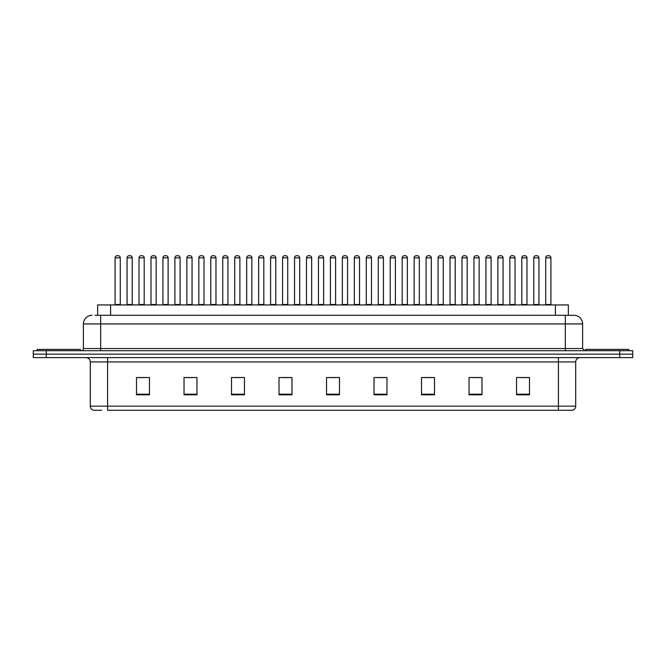 <?xml version="1.0" encoding="UTF-8"?>
<svg xmlns="http://www.w3.org/2000/svg" width="666" height="666" viewBox="0 0 666 666"><rect width="100%" height="100%" fill="white"/><g stroke="black" fill="none" stroke-linecap="round" stroke-linejoin="round"><path stroke-width="1" d="M97.652 315.293L97.652 304.928L568.348 304.928L568.348 315.293M101.732 410.298L93.631 410.298M575.699 406.152C575.574 408.225 574.542 409.607 572.585 410.298L558.424 410.298L558.424 406.152L575.699 406.152L575.699 361.938A4.321 4.321 0 0 1 580.011 357.617M93.415 410.298A4.321 4.321 0 0 1 90.301 406.152L90.301 361.938C90.052 359.307 88.611 357.875 85.989 357.617M46.254 350.707L632.7 350.707L632.7 354.162L33.3 354.162L33.3 357.617L46.254 357.617L46.254 354.162L33.3 354.162L33.3 350.707L46.254 350.707L46.254 354.162L632.7 354.162L632.7 357.617L46.254 357.617M529.487 394.796L529.487 377.522L516.533 377.522L516.533 394.796L529.487 394.796M481.984 394.796L481.984 377.522L469.031 377.522L469.031 394.796L481.984 394.796M434.482 394.796L434.482 377.522L421.528 377.522L421.528 394.796L434.482 394.796M386.979 394.796L386.979 377.522L374.026 377.522L374.026 394.796L386.979 394.796M149.467 394.796L149.467 377.522L136.513 377.522L136.513 394.796L149.467 394.796M196.97 394.796L196.97 377.522L184.016 377.522L184.016 394.796L196.97 394.796M244.472 394.796L244.472 377.522L231.518 377.522L231.518 394.796L244.472 394.796M291.974 394.796L291.974 377.522L279.021 377.522L279.021 394.796L291.974 394.796M339.477 394.796L339.477 377.522L326.523 377.522L326.523 394.796L339.477 394.796M558.424 410.298L107.576 410.298L107.576 406.152L558.424 406.152L558.424 361.938L90.301 361.938M425.457 377.614L431.934 377.614M473.31 377.614L479.786 377.614M521.153 377.614L527.63 377.614M281.909 377.614L288.386 377.614M234.066 377.614L240.543 377.614M186.214 377.614L192.69 377.614M138.37 377.614L144.847 377.614M377.614 377.614L384.091 377.614M329.762 377.614L336.238 377.614M95.255 315.293L573.834 315.293M95.055 315.293L100.666 315.293L100.666 323.934L83.392 323.934L83.392 348.543A2.156 2.156 0 0 1 81.235 350.707M92.033 315.293A8.633 8.633 0 0 0 83.392 323.934M573.967 315.293A8.633 8.633 0 0 1 582.608 323.934L582.608 348.543L584.765 350.707M120.271 257.859L115.093 257.859A2.156 2.156 0 0 1 117.249 255.702L118.115 255.702A2.156 2.156 0 0 1 120.271 257.859L120.271 304.495A0.433 0.433 0 0 0 120.704 304.928M115.093 257.859L115.093 304.495A0.433 0.433 0 0 1 114.66 304.928M127.056 257.859A2.156 2.156 0 0 1 129.212 255.702L130.078 255.702A2.156 2.156 0 0 1 132.234 257.859L127.056 257.859L127.056 304.495A0.433 0.433 0 0 1 126.623 304.928M132.234 257.859L132.234 304.495A0.433 0.433 0 0 0 132.667 304.928M80.37 350.707L80.37 349.409L37.188 349.409L37.188 350.707M144.197 257.859L139.019 257.859A2.156 2.156 0 0 1 141.175 255.702L142.041 255.702A2.156 2.156 0 0 1 144.197 257.859L144.197 304.495A0.433 0.433 0 0 0 144.63 304.928M139.019 257.859L139.019 304.495A0.433 0.433 0 0 1 138.586 304.928M168.123 257.859L162.937 257.859A2.156 2.156 0 0 1 165.101 255.702L165.959 255.702A2.156 2.156 0 0 1 168.123 257.859L168.123 304.495A0.433 0.433 0 0 0 168.556 304.928M162.937 257.859L162.937 304.495A0.433 0.433 0 0 1 162.504 304.928M192.049 257.859L186.863 257.859A2.156 2.156 0 0 1 189.019 255.702L189.885 255.702A2.156 2.156 0 0 1 192.049 257.859L192.049 304.495A0.433 0.433 0 0 0 192.474 304.928M186.863 257.859L186.863 304.495A0.433 0.433 0 0 1 186.43 304.928M215.967 257.859L210.789 257.859A2.156 2.156 0 0 1 212.945 255.702L213.811 255.702A2.156 2.156 0 0 1 215.967 257.859L215.967 304.495A0.433 0.433 0 0 0 216.4 304.928M210.789 257.859L210.789 304.495A0.433 0.433 0 0 1 210.356 304.928M150.974 257.859A2.156 2.156 0 0 1 153.138 255.702L154.004 255.702A2.156 2.156 0 0 1 156.16 257.859L150.974 257.859L150.974 304.495A0.433 0.433 0 0 1 150.549 304.928M156.16 257.859L156.16 304.495A0.433 0.433 0 0 0 156.593 304.928M174.9 257.859A2.156 2.156 0 0 1 177.064 255.702L177.922 255.702A2.156 2.156 0 0 1 180.086 257.859L174.9 257.859L174.9 304.495A0.433 0.433 0 0 1 174.467 304.928M180.086 257.859L180.086 304.495A0.433 0.433 0 0 0 180.519 304.928M198.826 257.859A2.156 2.156 0 0 1 200.982 255.702L201.848 255.702A2.156 2.156 0 0 1 204.004 257.859L198.826 257.859L198.826 304.495A0.433 0.433 0 0 1 198.393 304.928M204.004 257.859L204.004 304.495A0.433 0.433 0 0 0 204.437 304.928M628.812 350.707L628.812 349.409L585.63 349.409L585.63 350.707M239.893 257.859L234.715 257.859A2.156 2.156 0 0 1 236.871 255.702L237.737 255.702A2.156 2.156 0 0 1 239.893 257.859L239.893 304.495A0.433 0.433 0 0 0 240.326 304.928M234.715 257.859L234.715 304.495A0.433 0.433 0 0 1 234.282 304.928M263.819 257.859L258.633 257.859A2.156 2.156 0 0 1 260.797 255.702L261.663 255.702A2.156 2.156 0 0 1 263.819 257.859L263.819 304.495A0.433 0.433 0 0 0 264.252 304.928M258.633 257.859L258.633 304.495A0.433 0.433 0 0 1 258.208 304.928M287.745 257.859L282.559 257.859A2.156 2.156 0 0 1 284.723 255.702L285.581 255.702A2.156 2.156 0 0 1 287.745 257.859L287.745 304.495A0.433 0.433 0 0 0 288.178 304.928M282.559 257.859L282.559 304.495A0.433 0.433 0 0 1 282.126 304.928M222.752 257.859A2.156 2.156 0 0 1 224.908 255.702L225.774 255.702A2.156 2.156 0 0 1 227.93 257.859L222.752 257.859L222.752 304.495A0.433 0.433 0 0 1 222.319 304.928M227.93 257.859L227.93 304.495A0.433 0.433 0 0 0 228.363 304.928M246.678 257.859A2.156 2.156 0 0 1 248.834 255.702L249.7 255.702A2.156 2.156 0 0 1 251.856 257.859L246.678 257.859L246.678 304.495A0.433 0.433 0 0 1 246.245 304.928M251.856 257.859L251.856 304.495A0.433 0.433 0 0 0 252.289 304.928M270.596 257.859A2.156 2.156 0 0 1 272.76 255.702L273.618 255.702A2.156 2.156 0 0 1 275.782 257.859L270.596 257.859L270.596 304.495A0.433 0.433 0 0 1 270.163 304.928M275.782 257.859L275.782 304.495A0.433 0.433 0 0 0 276.215 304.928M311.663 257.859L306.485 257.859A2.156 2.156 0 0 1 308.641 255.702L309.507 255.702A2.156 2.156 0 0 1 311.663 257.859L311.663 304.495A0.433 0.433 0 0 0 312.096 304.928M306.485 257.859L306.485 304.495A0.433 0.433 0 0 1 306.052 304.928M335.589 257.859L330.411 257.859A2.156 2.156 0 0 1 332.567 255.702L333.433 255.702A2.156 2.156 0 0 1 335.589 257.859L335.589 304.495A0.433 0.433 0 0 0 336.022 304.928M330.411 257.859L330.411 304.495A0.433 0.433 0 0 1 329.978 304.928M359.515 257.859L354.337 257.859A2.156 2.156 0 0 1 356.493 255.702L357.359 255.702A2.156 2.156 0 0 1 359.515 257.859L359.515 304.495A0.433 0.433 0 0 0 359.948 304.928M354.337 257.859L354.337 304.495A0.433 0.433 0 0 1 353.904 304.928M383.441 257.859L378.255 257.859A2.156 2.156 0 0 1 380.419 255.702L381.277 255.702A2.156 2.156 0 0 1 383.441 257.859L383.441 304.495A0.433 0.433 0 0 0 383.874 304.928M378.255 257.859L378.255 304.495A0.433 0.433 0 0 1 377.822 304.928M407.367 257.859L402.181 257.859A2.156 2.156 0 0 1 404.337 255.702L405.203 255.702A2.156 2.156 0 0 1 407.367 257.859L407.367 304.495A0.433 0.433 0 0 0 407.792 304.928M402.181 257.859L402.181 304.495A0.433 0.433 0 0 1 401.748 304.928M294.522 257.859A2.156 2.156 0 0 1 296.678 255.702L297.544 255.702A2.156 2.156 0 0 1 299.708 257.859L294.522 257.859L294.522 304.495A0.433 0.433 0 0 1 294.089 304.928M299.708 257.859L299.708 304.495A0.433 0.433 0 0 0 300.133 304.928M318.448 257.859A2.156 2.156 0 0 1 320.604 255.702L321.47 255.702A2.156 2.156 0 0 1 323.626 257.859L318.448 257.859L318.448 304.495A0.433 0.433 0 0 1 318.015 304.928M323.626 257.859L323.626 304.495A0.433 0.433 0 0 0 324.059 304.928M342.374 257.859A2.156 2.156 0 0 1 344.53 255.702L345.396 255.702A2.156 2.156 0 0 1 347.552 257.859L342.374 257.859L342.374 304.495A0.433 0.433 0 0 1 341.941 304.928M347.552 257.859L347.552 304.495A0.433 0.433 0 0 0 347.985 304.928M366.292 257.859A2.156 2.156 0 0 1 368.456 255.702L369.322 255.702A2.156 2.156 0 0 1 371.478 257.859L366.292 257.859L366.292 304.495A0.433 0.433 0 0 1 365.867 304.928M371.478 257.859L371.478 304.495A0.433 0.433 0 0 0 371.911 304.928M390.218 257.859A2.156 2.156 0 0 1 392.382 255.702L393.24 255.702A2.156 2.156 0 0 1 395.404 257.859L390.218 257.859L390.218 304.495A0.433 0.433 0 0 1 389.785 304.928M395.404 257.859L395.404 304.495A0.433 0.433 0 0 0 395.837 304.928M431.285 257.859L426.107 257.859A2.156 2.156 0 0 1 428.263 255.702L429.129 255.702A2.156 2.156 0 0 1 431.285 257.859L431.285 304.495A0.433 0.433 0 0 0 431.718 304.928M426.107 257.859L426.107 304.495A0.433 0.433 0 0 1 425.674 304.928M455.211 257.859L450.033 257.859A2.156 2.156 0 0 1 452.189 255.702L453.055 255.702A2.156 2.156 0 0 1 455.211 257.859L455.211 304.495A0.433 0.433 0 0 0 455.644 304.928M450.033 257.859L450.033 304.495A0.433 0.433 0 0 1 449.6 304.928M479.137 257.859L473.951 257.859A2.156 2.156 0 0 1 476.115 255.702L476.981 255.702A2.156 2.156 0 0 1 479.137 257.859L479.137 304.495A0.433 0.433 0 0 0 479.57 304.928M473.951 257.859L473.951 304.495A0.433 0.433 0 0 1 473.526 304.928M503.063 257.859L497.877 257.859A2.156 2.156 0 0 1 500.041 255.702L500.899 255.702A2.156 2.156 0 0 1 503.063 257.859L503.063 304.495A0.433 0.433 0 0 0 503.496 304.928M497.877 257.859L497.877 304.495A0.433 0.433 0 0 1 497.444 304.928M526.981 257.859L521.803 257.859A2.156 2.156 0 0 1 523.959 255.702L524.825 255.702A2.156 2.156 0 0 1 526.981 257.859L526.981 304.495A0.433 0.433 0 0 0 527.414 304.928M521.803 257.859L521.803 304.495A0.433 0.433 0 0 1 521.37 304.928M550.907 257.859L545.729 257.859A2.156 2.156 0 0 1 547.885 255.702L548.751 255.702A2.156 2.156 0 0 1 550.907 257.859L550.907 304.495A0.433 0.433 0 0 0 551.34 304.928M545.729 257.859L545.729 304.495A0.433 0.433 0 0 1 545.296 304.928M414.144 257.859A2.156 2.156 0 0 1 416.3 255.702L417.166 255.702A2.156 2.156 0 0 1 419.322 257.859L414.144 257.859L414.144 304.495A0.433 0.433 0 0 1 413.711 304.928M419.322 257.859L419.322 304.495A0.433 0.433 0 0 0 419.755 304.928M438.07 257.859A2.156 2.156 0 0 1 440.226 255.702L441.092 255.702A2.156 2.156 0 0 1 443.248 257.859L438.07 257.859L438.07 304.495A0.433 0.433 0 0 1 437.637 304.928M443.248 257.859L443.248 304.495A0.433 0.433 0 0 0 443.681 304.928M461.996 257.859A2.156 2.156 0 0 1 464.152 255.702L465.018 255.702A2.156 2.156 0 0 1 467.174 257.859L461.996 257.859L461.996 304.495A0.433 0.433 0 0 1 461.563 304.928M467.174 257.859L467.174 304.495A0.433 0.433 0 0 0 467.607 304.928M485.914 257.859A2.156 2.156 0 0 1 488.078 255.702L488.936 255.702A2.156 2.156 0 0 1 491.1 257.859L485.914 257.859L485.914 304.495A0.433 0.433 0 0 1 485.481 304.928M491.1 257.859L491.1 304.495A0.433 0.433 0 0 0 491.533 304.928M509.84 257.859A2.156 2.156 0 0 1 511.996 255.702L512.862 255.702A2.156 2.156 0 0 1 515.026 257.859L509.84 257.859L509.84 304.495A0.433 0.433 0 0 1 509.407 304.928M515.026 257.859L515.026 304.495A0.433 0.433 0 0 0 515.451 304.928M533.766 257.859A2.156 2.156 0 0 1 535.922 255.702L536.788 255.702A2.156 2.156 0 0 1 538.944 257.859L533.766 257.859L533.766 304.495A0.433 0.433 0 0 1 533.333 304.928M538.944 257.859L538.944 304.495A0.433 0.433 0 0 0 539.377 304.928M110.606 315.293L110.606 304.928M555.394 315.293L555.394 304.928M558.424 357.617L558.424 361.938L575.699 361.938M90.301 406.152L107.576 406.152L107.576 357.617M619.746 357.617L619.746 350.707M339.477 394.197L326.523 394.197M291.974 394.197L279.021 394.197M244.472 394.197L231.518 394.197M196.97 394.197L184.016 394.197M149.467 394.197L136.513 394.197M386.979 394.197L374.026 394.197M434.482 394.197L421.528 394.197M481.984 394.197L469.031 394.197M529.487 394.197L516.533 394.197M100.666 350.707L100.666 348.543L582.608 348.543M83.392 348.543L100.666 348.543L100.666 323.934L565.334 323.934L565.334 350.707M582.608 323.934L565.334 323.934L565.334 315.293M115.093 304.495L120.271 304.495M127.056 304.495L132.234 304.495M139.019 304.495L144.197 304.495M162.937 304.495L168.123 304.495M186.863 304.495L192.049 304.495M210.789 304.495L215.967 304.495M150.974 304.495L156.16 304.495M174.9 304.495L180.086 304.495M198.826 304.495L204.004 304.495M234.715 304.495L239.893 304.495M258.633 304.495L263.819 304.495M282.559 304.495L287.745 304.495M222.752 304.495L227.93 304.495M246.678 304.495L251.856 304.495M270.596 304.495L275.782 304.495M306.485 304.495L311.663 304.495M330.411 304.495L335.589 304.495M354.337 304.495L359.515 304.495M378.255 304.495L383.441 304.495M402.181 304.495L407.367 304.495M294.522 304.495L299.708 304.495M318.448 304.495L323.626 304.495M342.374 304.495L347.552 304.495M366.292 304.495L371.478 304.495M390.218 304.495L395.404 304.495M426.107 304.495L431.285 304.495M450.033 304.495L455.211 304.495M473.951 304.495L479.137 304.495M497.877 304.495L503.063 304.495M521.803 304.495L526.981 304.495M545.729 304.495L550.907 304.495M414.144 304.495L419.322 304.495M438.07 304.495L443.248 304.495M461.996 304.495L467.174 304.495M485.914 304.495L491.1 304.495M509.84 304.495L515.026 304.495M533.766 304.495L538.944 304.495"/></g></svg>
